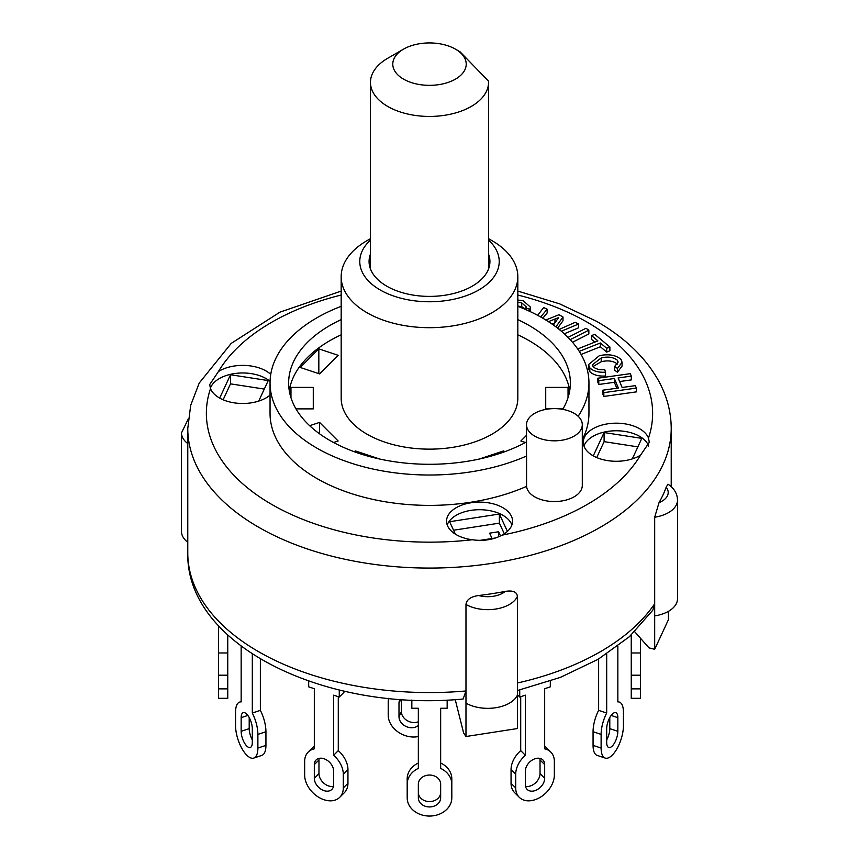<?xml version="1.0" encoding="UTF-8"?>
<svg xmlns="http://www.w3.org/2000/svg" width="859" height="859" viewBox="0 0 859 859"><rect width="100%" height="100%" fill="white"/><g stroke="black" fill="none" stroke-linecap="round" stroke-linejoin="round"><path stroke-width="1.29" d="M498.564 536.8L498.564 531.764L500.496 535.919M492.067 538.496L489.587 533.16L498.564 531.764M190.537 575.616L191.052 577.613M465.975 690.969L465.975 703.113L465.975 690.969A241.723 139.555 180 0 1 187.777 553.013C185.888 645.871 326.431 712.326 463.119 699.022L465.975 690.969L465.975 604.435A30.677 17.717 0 0 0 495.675 609.052A30.677 17.717 0 0 0 517.386 596.479L517.386 728.561L465.975 736.517L463.613 732.952L455.238 699.613M668.463 611.34L668.463 619.618L654.687 649.297L649.007 647.879L634.715 631.73M517.386 690.539L560.336 677.407L598.143 659.293L629.389 636.712L652.797 610.212L654.687 603.748L654.687 649.297M654.687 603.748L654.687 517.215A30.677 17.717 0 0 0 677.504 500.088L677.504 598.777A30.677 17.717 0 0 1 654.687 615.892L654.687 603.748A241.723 139.555 180 0 1 517.386 683.012L517.386 695.167A30.677 17.717 0 0 1 495.675 707.741A30.677 17.717 0 0 1 465.975 703.113L465.975 736.517M517.386 596.479C516.989 591.894 512.952 590.197 505.285 591.4A21.378 12.348 180 0 1 478.635 595.523C470.872 596.597 466.652 599.561 465.975 604.435L465.975 604.435M478.635 595.523A241.723 139.555 0 0 0 505.285 591.4M677.504 500.088C677.332 493.624 674.154 488.309 667.958 484.154L666.176 487.246A21.378 12.348 180 0 1 659.036 502.633L654.687 517.215M659.036 502.633A241.723 139.555 0 0 0 666.176 487.246M188.261 419.009L181.496 432.85L181.496 531.538A30.677 17.717 0 0 0 187.777 542.276M223.125 399.779L230.513 383.855L264.293 389.084M596.715 457.568L604.102 441.644L637.872 446.873M453.563 530.228L499.369 523.142L504.308 533.772M219.679 398.082L230.513 374.749L230.513 383.855M593.268 455.882L604.102 432.539L641.813 438.38L632.288 458.899M604.102 432.539L604.102 441.644M455.388 534.158L449.622 521.724L499.369 514.026L507.422 531.377M499.369 514.026L499.369 523.142M495.6 537.949L480.074 540.354M309.659 425.699L319.548 422.403L319.548 433.795M525.418 442.514L520.855 441L526.513 435.33M568.035 387.409L568.035 397.663L568.035 387.409L545.723 387.409L545.723 408.884L545.723 387.409M563.01 408.884L559.499 408.884M549.32 408.884L545.723 408.884M354.413 451.77L355.282 450.889L355.282 452.081M318.829 348.861L338.145 355.304L319.548 373.901L300.231 367.459L318.829 348.861L318.829 373.654M290.965 387.409L290.965 397.663L290.965 387.409L313.277 387.409L313.277 408.884L295.99 408.884M230.513 374.749L268.233 380.58L258.709 401.099M270.08 381.375A33.007 19.059 0 0 0 266.043 378.551A33.007 19.059 0 0 0 233.197 373.783A33.007 19.059 0 0 0 210.369 388.236M270.048 395.108A33.007 19.059 180 0 1 236.59 403.161A33.007 19.059 180 0 1 210.509 388.622L209.703 384.574L218.454 371.517A33.007 19.059 180 0 1 270.746 374.384M511.9 524.967A33.007 19.059 0 0 0 502.891 515.293A33.007 19.059 0 0 0 470.034 510.525A33.007 19.059 0 0 0 447.206 524.967M472.3 539.763A33.007 19.059 180 0 1 446.551 521.177A33.007 19.059 180 0 1 479.547 502.118A33.007 19.059 180 0 1 512.555 521.177A33.007 19.059 180 0 1 501.935 535.178C493.313 539.774 483.434 541.299 472.3 539.763A223.136 128.829 180 0 1 210.509 388.622M648.674 446.132A33.007 19.059 0 0 0 639.633 436.351A33.007 19.059 0 0 0 606.776 431.572A33.007 19.059 0 0 0 583.948 446.025M640.546 455.152A33.007 19.059 180 0 1 604.274 459.973A33.007 19.059 180 0 1 583.282 442.224A33.007 19.059 180 0 1 612.639 423.294A33.007 19.059 180 0 1 648.491 438.036L649.297 442.321L640.546 455.152A223.136 128.829 180 0 1 501.935 535.178M631.311 376.113L618.115 377.96L622.131 387.484L635.327 385.637L636.358 388.085L603.845 392.649L602.803 390.201L618.362 388.021L614.346 378.497L598.798 380.677L597.757 378.228L630.281 373.665L631.311 376.113L631.311 379.903L619.629 381.546M636.358 388.085L636.358 391.876L603.845 396.45L602.803 394.002L602.803 390.201M616.848 388.236L614.346 382.287L598.798 384.478L597.757 382.03L597.757 378.228M594.815 342.118L591.55 339.391L591.55 335.601L594.739 334.323L609.901 347.004L609.901 350.794L606.701 352.072L600.366 346.768L581.103 354.445M568.035 337.394L585.967 328.267L588.855 330.157L588.855 333.958L572.513 342.269M605.541 372.194L605.541 375.995C598.519 376.425 593.268 374.975 589.811 371.636L588.49 368.436L588.49 364.646L599.389 355.658C608.795 353.768 616.021 355.046 621.068 359.492L622.077 362.262L617.428 368.457L614.69 366.406L618.126 362.09L617.46 360.318C613.326 357.097 607.914 356.302 601.214 357.945L592.42 364.742L593.161 366.686C595.695 369.08 599.55 370.068 604.736 369.638L605.541 372.194C598.519 372.623 593.268 371.174 589.811 367.835L588.49 364.646M622.077 362.262L622.077 366.063L617.428 372.248L614.69 370.197L614.69 366.406M617.46 360.318L617.46 364.098C613.326 360.887 607.914 360.104 601.214 361.746L593.032 366.535M517.827 300.016L523.281 300.811L530.497 307.178L530.411 311.688M525.805 309.294L521.703 306.652L517.827 306.072M537.659 315.328L543.64 307.565L547.14 309.208L547.14 312.998L542.824 318.206M545.83 320.01L558.951 314.738L562.999 317.003L562.999 320.794L557.609 328.17M559.188 329.416L575.176 322.34L578.676 323.983L578.676 327.773L564.277 333.786M554.925 322.866L551.993 324.036M582.295 424.722A27.896 16.106 180 0 1 555.204 440.817A27.896 16.106 180 0 1 526.567 425.634A27.896 16.106 180 0 1 526.513 424.722A27.896 16.106 180 0 1 543.736 409.84A27.896 16.106 180 0 1 574.134 413.329A27.896 16.106 180 0 1 582.295 424.722L582.295 485.442A27.896 16.106 180 0 1 555.204 501.538A27.896 16.106 180 0 1 526.567 486.366A159.452 92.053 180 0 1 358.976 495.89A159.452 92.053 180 0 1 270.048 413.329L270.048 382.964A159.452 92.053 180 0 1 341.173 306.33M517.827 306.33A159.452 92.053 180 0 1 588.952 382.964L588.952 413.329A159.452 92.053 180 0 1 582.295 439.636M603.845 396.45L603.845 392.649M614.346 382.287L614.346 378.497M598.798 384.478L598.798 380.677M609.901 347.004L606.701 348.271L600.366 342.977L579.267 351.374M606.701 352.072L606.701 348.271M600.366 346.768L600.366 342.977M577.667 348.958L597.885 340.894L591.55 335.601M588.855 330.157L570.193 339.649M589.811 371.636L589.811 367.835M617.428 372.248L617.428 368.457M530.497 307.178L529.713 309.24L525.805 308.113L526.256 306.878L521.703 302.862L517.827 302.271M529.713 311.366L529.713 309.24M525.805 309.605L525.805 308.113M521.703 306.652L521.703 302.862M547.14 309.208L540.687 316.992M562.999 317.003L555.902 326.86M556.256 327.118L556.256 326.237M578.676 323.983L561.356 331.209M553.411 325.035L558.608 317.583L548.45 321.663M526.567 486.366L526.567 456A27.896 16.106 180 0 1 526.513 455.077L526.513 424.722M526.567 456A159.452 92.053 180 0 1 358.976 465.524A159.452 92.053 180 0 1 270.048 382.964M588.952 382.964A159.452 92.053 180 0 1 578.15 416.271M517.827 319.623A140.855 81.315 180 0 1 529.101 325.464A140.855 81.315 180 0 1 570.355 382.964A140.855 81.315 180 0 1 562.731 409.346M526.513 441.923A140.855 81.315 180 0 1 373.933 457.697A140.855 81.315 180 0 1 288.645 382.964A140.855 81.315 180 0 1 341.173 319.623M319.548 422.403L338.145 441L333.582 442.514M479.247 459.05L503.718 450.889L503.718 452.081M503.718 450.889L504.587 451.77M355.282 450.889L379.753 459.05M313.277 387.409L313.277 408.884M517.827 334.806A140.855 81.315 180 0 1 529.101 340.647A140.855 81.315 180 0 1 569.742 390.555M289.258 390.555A140.855 81.315 180 0 1 341.173 334.806M517.827 276.695L517.827 398.147A88.327 50.992 180 0 1 429.5 449.139A88.327 50.992 180 0 1 341.173 398.147L341.173 276.695A88.327 50.992 0 0 0 429.5 327.687A88.327 50.992 0 0 0 517.827 276.695A88.327 50.992 0 0 0 491.96 240.638A88.327 50.992 0 0 0 491.949 240.638L488.535 238.662L491.96 240.638M370.465 238.662L367.04 240.638A88.327 50.992 0 0 0 341.173 276.695M488.535 240.09A69.729 40.255 180 0 1 474.984 292.017A69.729 40.255 180 0 1 384.016 292.017A69.729 40.255 180 0 1 370.465 240.09M488.535 254.06A60.431 34.886 180 0 1 489.931 261.512A60.431 34.886 180 0 1 429.5 296.398A60.431 34.886 180 0 1 369.069 261.512A60.431 34.886 180 0 1 370.465 254.06M338.285 696.703L338.285 750.637A22.313 15.773 45 0 1 347.949 769.632L347.949 783.301A22.313 15.773 45 0 1 344.405 792.632L339.756 797.281A22.313 15.773 45 0 1 318.12 796.916A22.313 15.773 45 0 1 304.655 775.065L304.655 761.407A22.313 15.773 45 0 1 308.198 752.065A22.313 15.773 45 0 1 314.319 748.844L314.319 688.714L308.682 686.835L308.682 681.069M308.198 752.065L312.848 747.416A22.313 15.773 45 0 1 314.319 746.181M343.922 691.076L343.922 692.386L339.273 697.036L333.636 695.156L333.636 755.286L338.285 750.637M319.129 758.347A11.156 7.892 -135 0 0 318.968 759.979L318.968 773.637A11.156 7.892 -135 0 0 323.8 783.14A11.156 7.892 -135 0 0 333.475 786.35M314.319 764.617A11.156 7.892 45 0 1 316.091 759.957A11.156 7.892 45 0 1 326.903 760.14A11.156 7.892 45 0 1 333.636 771.06L333.636 784.729A11.156 7.892 45 0 1 331.864 789.4A11.156 7.892 45 0 1 321.051 789.217A11.156 7.892 45 0 1 314.319 778.286L314.319 764.617L318.968 759.979M333.636 755.286A22.313 15.773 45 0 1 343.299 774.281L343.299 787.95A22.313 15.773 45 0 1 339.756 797.281M339.273 689.992L339.273 697.036M605.219 758.078L597.166 755.394A22.313 9.105 -71.6 0 1 593.064 745.376L593.064 731.718A22.313 9.105 -71.6 0 1 598.637 710.361L606.69 713.045A22.313 9.105 -71.6 0 0 601.117 734.402L601.117 748.06A22.313 9.105 -71.6 0 0 605.219 758.078A22.313 9.105 -71.6 0 0 617.052 748.586A22.313 9.105 -71.6 0 0 623.43 725.748L623.43 712.09A22.313 9.105 -71.6 0 0 619.328 702.071A22.313 9.105 -71.6 0 0 617.846 701.889L617.846 646.183M598.637 659.003L598.637 710.361M606.69 739.921A11.156 4.553 108.4 0 0 609.793 728.647L609.793 717.555M606.69 728.819A11.156 4.553 -71.6 0 1 609.879 717.405A11.156 4.553 -71.6 0 1 615.796 712.659A11.156 4.553 -71.6 0 1 617.846 717.662L617.846 731.331A11.156 4.553 -71.6 0 1 614.657 742.745A11.156 4.553 -71.6 0 1 608.741 747.491A11.156 4.553 -71.6 0 1 606.69 742.487L606.69 728.819M606.69 654L606.69 713.045M631.247 698.303L631.247 652.98L640.546 652.98L640.546 698.303L631.247 698.303M631.247 635.026L631.247 652.98M640.546 638.323L640.546 652.98M227.753 652.98L227.753 698.303L218.454 698.303L218.454 652.98L227.753 652.98L227.753 635.026M218.454 625.696L218.454 652.98M544.681 746.181A22.313 15.773 -45 0 1 546.152 747.416L550.802 752.065A22.313 15.773 -45 0 1 554.345 761.407L554.345 775.065A22.313 15.773 -45 0 1 540.88 796.916A22.313 15.773 -45 0 1 519.244 797.281A22.313 15.773 -45 0 1 515.701 787.95L515.701 774.281A22.313 15.773 -45 0 1 525.364 755.286L520.715 750.637A22.313 15.773 -45 0 0 511.051 769.632L515.701 774.281M519.244 797.281L514.595 792.632A22.313 15.773 -45 0 1 511.051 783.301L511.051 769.632M520.715 696.703L520.715 750.637M525.525 786.35A11.156 7.892 135 0 0 535.2 783.14A11.156 7.892 135 0 0 540.032 773.637L540.032 759.979A11.156 7.892 135 0 0 539.871 758.347M525.364 771.06A11.156 7.892 -45 0 1 532.097 760.14A11.156 7.892 -45 0 1 542.909 759.957A11.156 7.892 -45 0 1 544.681 764.617L544.681 778.286A11.156 7.892 -45 0 1 537.949 789.217A11.156 7.892 -45 0 1 527.136 789.4A11.156 7.892 -45 0 1 525.364 784.729L525.364 771.06M550.318 681.069L550.318 686.835L544.681 688.714L544.681 748.844A22.313 15.773 -45 0 1 550.802 752.065M517.386 694.695L519.727 697.036L525.364 695.156L525.364 755.286M519.727 689.992L519.727 697.036M440.656 763.017A22.313 18.222 0 0 1 451.813 778.802L451.813 797.828A22.313 18.222 0 0 1 429.5 816.05A22.313 18.222 0 0 1 407.187 797.828L407.187 784.17A22.313 18.222 0 0 1 418.344 768.386L418.344 708.256L411.837 708.256L411.837 700.042M407.187 784.17L407.187 778.802A22.313 18.222 0 0 1 418.344 763.017M418.344 792.46A11.156 9.105 180 0 0 429.5 801.576A11.156 9.105 180 0 0 440.656 792.46M418.344 784.17A11.156 9.105 0 0 1 429.5 775.054A11.156 9.105 0 0 1 440.656 784.17L440.656 797.828A11.156 9.105 0 0 1 429.5 806.945A11.156 9.105 0 0 1 418.344 797.828L418.344 784.17M447.163 700.042L447.163 708.256L440.656 708.256L440.656 768.386A22.313 18.222 0 0 1 451.813 784.17M260.363 659.003L260.363 710.361A22.313 9.105 71.6 0 1 265.936 731.718L265.936 745.376A22.313 9.105 71.6 0 1 261.834 755.394L253.781 758.078A22.313 9.105 71.6 0 1 241.948 748.586A22.313 9.105 71.6 0 1 235.57 725.748L235.57 712.09A22.313 9.105 71.6 0 1 239.672 702.071A22.313 9.105 71.6 0 1 241.154 701.889L241.154 646.183M249.207 717.555L249.207 728.647A11.156 4.553 -108.4 0 0 252.31 739.921M241.154 717.662A11.156 4.553 71.6 0 1 243.204 712.659A11.156 4.553 71.6 0 1 249.121 717.405A11.156 4.553 71.6 0 1 252.31 728.819L252.31 742.487A11.156 4.553 71.6 0 1 250.259 747.491A11.156 4.553 71.6 0 1 244.343 742.745A11.156 4.553 71.6 0 1 241.154 731.331L241.154 717.662L247.843 715.44M252.31 654L252.31 713.045L260.363 710.361M252.31 713.045A22.313 9.105 71.6 0 1 257.883 734.402L257.883 748.06A22.313 9.105 71.6 0 1 253.781 758.078M403.537 49.146L387.753 58.251A59.035 34.081 0 0 0 370.465 82.357A59.035 34.081 0 0 0 429.5 116.437A59.035 34.081 0 0 0 488.535 82.357A59.035 34.081 0 0 0 488.503 81.122L460.07 51.808L455.463 49.146A36.722 21.207 180 0 1 455.463 79.135A36.722 21.207 180 0 1 403.537 79.135A36.722 21.207 180 0 1 403.537 49.146A36.722 21.207 180 0 1 430.831 42.95A36.722 21.207 180 0 1 455.463 49.146M418.344 736.539A22.313 17.599 24.9 0 1 388.214 715.171L388.214 701.502A22.313 17.599 24.9 0 1 388.558 698.346M401.4 699.451L401.4 711.649A11.156 8.794 -155.1 0 0 407.187 720.626A11.156 8.794 -155.1 0 0 418.344 721.743M418.344 725.34A11.156 8.794 24.9 0 1 406.328 726.596A11.156 8.794 24.9 0 1 398.995 716.836L398.995 703.167A11.156 8.794 24.9 0 1 399.65 700.139A11.156 8.794 24.9 0 1 400.079 699.355M181.496 432.85A30.677 17.717 0 0 0 187.777 443.588M187.777 553.013L187.777 428.512A241.723 139.555 0 0 0 465.975 566.478A241.723 139.555 0 0 0 671.223 428.512C671.147 412.062 666.992 396.257 658.756 381.106C645.624 357.548 624.901 337.619 596.576 321.32L559.617 303.85L517.827 291.083M517.827 295.034A223.136 128.829 180 0 1 587.277 322.243A223.136 128.829 180 0 1 648.491 438.036M218.454 371.517A223.136 128.829 180 0 1 341.173 295.034M601.214 361.746L601.214 357.945M554.968 322.801L554.968 319.054M318.968 773.637L314.319 778.286M347.949 769.632L343.299 774.281M347.949 783.301L343.299 787.95M593.064 731.718L601.117 734.402M611.157 715.44L617.846 717.662M609.793 728.647L617.846 731.331M593.064 745.376L601.117 748.06M631.247 675.206L640.546 675.206M631.247 688.864L640.546 688.864M227.753 675.206L218.454 675.206M227.753 688.864L218.454 688.864M540.032 759.979L544.681 764.617M540.032 773.637L544.681 778.286M511.051 783.301L515.701 787.95M249.207 728.647L241.154 731.331M265.936 731.718L257.883 734.402M265.936 745.376L257.883 748.06M400.745 699.398L398.995 703.167M401.4 711.649L398.995 716.836M671.223 486.677L671.223 428.512M187.777 428.512L190.677 405.362L199.202 383.071L231.243 343.375L279.959 312.139L341.173 291.083M617.846 701.588L619.328 702.071M241.154 701.588L239.672 702.071M488.535 268.964L488.535 82.357M370.465 268.964L370.465 82.357"/></g></svg>
